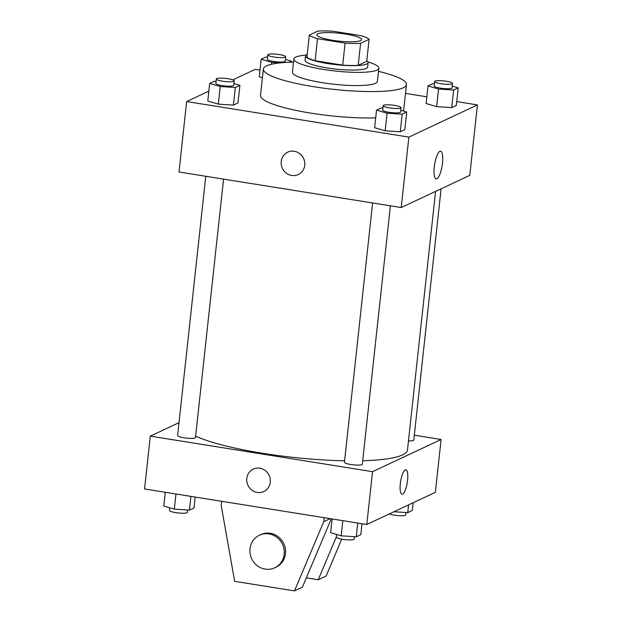 <?xml version="1.0" encoding="UTF-8"?>
<svg xmlns="http://www.w3.org/2000/svg" width="622" height="622" viewBox="0 0 622 622"><rect width="100%" height="100%" fill="white"/><g stroke="black" fill="none" stroke-linecap="round" stroke-linejoin="round"><path stroke-width="0.93" d="M332.622 40.298A22.493 3.942 -173.8 0 1 316.855 34.77A22.493 3.942 -173.8 0 1 339.643 33.277A22.493 3.942 -173.8 0 1 361.576 39.629A22.493 3.942 -173.8 0 1 332.622 40.298M360.604 43.299L369.11 39.303A30.641 5.373 -173.8 0 0 360.915 35.687L333.345 31.279A30.641 5.373 -173.8 0 0 317.826 31.1L309.321 35.096A30.641 5.373 -173.8 0 0 317.523 38.712L345.086 43.12A30.641 5.373 -173.8 0 0 360.604 43.299L358.218 65.31L366.723 61.314L369.11 39.303M317.523 38.712L315.129 60.723A30.641 5.373 -173.8 0 1 306.934 57.107L309.321 35.096M315.129 60.723L342.699 65.131L345.086 43.12M358.218 65.31A30.641 5.373 -173.8 0 1 342.699 65.131M307.237 54.285A31.489 5.52 6.2 0 0 306.91 54.425A31.489 5.52 6.2 0 0 305.526 55.809A31.489 5.52 6.2 0 0 336.23 64.696A31.489 5.52 6.2 0 0 368.123 62.612A31.489 5.52 6.2 0 0 366.778 60.754M368.123 62.612L367.649 67.013A31.489 5.52 -173.8 0 1 327.118 67.946A31.489 5.52 -173.8 0 1 305.044 60.21L305.526 55.809M305.837 55.156A42.731 7.495 6.2 0 0 295.745 57.115A42.731 7.495 6.2 0 0 293.864 58.997A42.731 7.495 6.2 0 0 335.538 71.064A42.731 7.495 6.2 0 0 378.829 68.226A42.731 7.495 6.2 0 0 367.96 61.905M293.864 58.997L292.433 72.206A42.731 7.495 6.2 0 0 334.1 84.265A42.731 7.495 6.2 0 0 377.391 81.435L378.829 68.226M293.53 62.107A71.965 12.619 6.2 0 0 266.535 65.878A71.965 12.619 6.2 0 0 263.37 69.05A71.965 12.619 6.2 0 0 333.548 89.366A71.965 12.619 6.2 0 0 406.461 84.592A71.965 12.619 6.2 0 0 378.487 71.343M406.461 84.592L403.585 111.004A71.965 12.619 -173.8 0 1 403.577 111.097M375.688 117.885A71.965 12.619 -173.8 0 1 310.946 113.142A71.965 12.619 -173.8 0 1 260.494 95.461L263.37 69.05M259.257 76.825L262.422 77.766L259.257 76.825L261.17 59.214L271.705 62.34L280.157 62.884M434.389 83.877L432.578 83.76L428.014 85.906L426.101 103.516L436.636 106.642L451.735 107.614L456.307 105.476L458.22 87.865L452.248 86.093M208.852 91.131L186.647 101.557L408.872 137.104L477.439 104.908L456.727 101.596M426.824 96.814L405.497 93.401M259.98 70.123L255.214 69.361L232.783 79.888M216.075 81.358L214.256 81.241L209.692 83.387L207.779 100.997L218.314 104.123L233.421 105.095L237.985 102.957L239.898 85.346L233.934 83.573M382.919 108.049L381.099 107.933L376.535 110.078L374.623 127.689L385.158 130.807L400.265 131.786L404.829 129.64L406.741 112.038L400.77 110.265M477.439 104.908L469.789 175.35L401.221 207.546L178.996 171.991L186.647 101.557M401.221 207.546L408.872 137.104M434.273 166.96A14.003 3.81 -80.9 0 1 440.586 151.2A14.003 3.81 -80.9 0 1 442.141 165.639A14.003 3.81 -80.9 0 1 436.162 178.864A14.003 3.81 -80.9 0 1 434.273 166.96M298.233 174.549A12.37 11.701 64.8 0 1 291.664 175.458A12.37 11.701 64.8 0 1 281.331 164.97A12.37 11.701 64.8 0 1 287.722 152.157A12.37 11.701 64.8 0 1 303.567 158.385A12.37 11.701 64.8 0 1 298.233 174.549A12.37 11.701 64.8 0 1 291.664 175.458A12.37 11.701 64.8 0 1 281.331 164.97A12.37 11.701 64.8 0 1 287.722 152.157M344.596 460.793A112.45 19.717 -173.8 0 1 262.733 453.29A112.45 19.717 -173.8 0 1 195.635 436.123M435.571 191.413L407.488 449.955A112.45 19.717 -173.8 0 1 362.704 460.739M372.609 202.966L344.433 462.27A8.996 1.578 6.2 0 0 353.21 464.813A8.996 1.578 6.2 0 0 362.323 464.214L390.391 205.812M223.555 179.12L195.479 437.523A8.996 1.578 -173.8 0 1 183.902 437.787A8.996 1.578 -173.8 0 1 177.597 435.579L205.765 176.275M441.091 188.824L413.801 440.042A8.996 1.578 -173.8 0 1 408.467 440.905M178.996 422.657L150.299 436.131L372.531 471.686L441.091 439.49L414.322 435.206M372.531 471.686L366.786 524.509L144.561 488.962L150.299 436.131M366.786 524.509L435.353 492.313L441.091 439.49M401.983 494.21A12.37 3.367 99.1 0 0 402.621 494.109A12.37 3.367 -80.9 0 1 401.991 494.21A12.37 3.367 -80.9 0 1 400.615 481.467A12.37 3.367 -80.9 0 1 405.894 469.789A12.37 3.367 -80.9 0 1 407.433 481.412A12.37 3.367 -80.9 0 1 402.628 494.109A12.37 3.367 99.1 0 0 407.426 481.412A12.37 3.367 99.1 0 0 405.894 469.789M253.286 469.128A12.37 11.701 -115.2 0 0 246.794 478.442A12.37 11.701 64.8 0 1 253.286 469.128A12.37 11.701 64.8 0 1 269.139 475.348A12.37 11.701 64.8 0 1 263.806 491.52A12.37 11.701 64.8 0 1 251.762 490.05A12.37 11.701 64.8 0 1 246.794 478.442A12.37 11.701 -115.2 0 0 251.762 490.05A12.37 11.701 -115.2 0 0 263.806 491.52M306.343 577.854L318.215 579.758L336.323 536.918M331.293 518.834L302.393 587.184L294.486 590.9L234.657 581.329L221.175 505.274L221.611 501.285M259.428 535.231L260.75 534.609A17.991 17.019 64.8 0 1 283.803 543.659A17.991 17.019 64.8 0 1 276.044 567.178L274.722 567.8A17.991 17.019 64.8 0 1 257.213 565.662A17.991 17.019 64.8 0 1 249.982 548.783A17.991 17.019 64.8 0 1 259.428 535.231A17.991 17.019 64.8 0 1 282.481 544.281A17.991 17.019 64.8 0 1 274.722 567.8M324.179 517.698L323.743 521.679L294.486 590.9M341.719 539.165L326.13 576.042L318.215 579.758M330.181 518.655L323.743 521.679M376.535 110.078L387.071 113.204L402.177 114.176L406.741 112.038M401.058 107.622L400.584 112.03A8.996 1.578 -173.8 0 1 388.999 112.294A8.996 1.578 -173.8 0 1 382.693 110.086L383.175 105.686A8.996 1.578 -173.8 0 1 392.288 105.087A8.996 1.578 -173.8 0 1 401.058 107.622A8.996 1.578 -173.8 0 1 389.481 107.894A8.996 1.578 -173.8 0 1 383.175 105.686M374.623 127.689L385.158 130.807L387.071 113.204M385.158 130.807L400.265 131.786L402.177 114.176M400.265 131.786L404.829 129.64M428.014 85.906L438.549 89.032L453.656 90.011L458.22 87.865M452.536 83.457L452.062 87.858A8.996 1.578 -173.8 0 1 440.477 88.122A8.996 1.578 -173.8 0 1 434.172 85.914L434.654 81.513A8.996 1.578 -173.8 0 1 443.766 80.914A8.996 1.578 -173.8 0 1 452.536 83.457A8.996 1.578 -173.8 0 1 440.959 83.721A8.996 1.578 -173.8 0 1 434.654 81.513M426.101 103.516L436.636 106.642L438.549 89.032M436.636 106.642L451.735 107.614L453.656 90.011M451.735 107.614L456.307 105.476M209.692 83.387L220.227 86.512L235.334 87.492L239.898 85.346M234.214 80.938L233.74 85.338A8.996 1.578 -173.8 0 1 222.163 85.603A8.996 1.578 -173.8 0 1 215.85 83.395L216.332 78.994A8.996 1.578 -173.8 0 1 225.444 78.395A8.996 1.578 -173.8 0 1 234.214 80.938A8.996 1.578 -173.8 0 1 222.637 81.202A8.996 1.578 -173.8 0 1 216.332 78.994M207.779 100.997L218.314 104.123L220.227 86.512M218.314 104.123L233.421 105.095L235.334 87.492M233.421 105.095L237.985 102.957M267.553 57.185L265.734 57.069L261.17 59.214M289.082 62.247L291.376 61.174L285.405 59.401M285.692 56.765L285.218 61.166A8.996 1.578 -173.8 0 1 273.633 61.43A8.996 1.578 -173.8 0 1 267.328 59.222L267.81 54.822A8.996 1.578 -173.8 0 1 276.922 54.223A8.996 1.578 -173.8 0 1 285.692 56.765A8.996 1.578 -173.8 0 1 274.115 57.03A8.996 1.578 -173.8 0 1 267.81 54.822M271.495 64.268L271.705 62.34M291.267 62.169L291.376 61.174M332.117 518.966L330.624 532.696L341.159 535.822L356.266 536.802L360.83 534.656L362.02 523.747M341.159 535.822L342.808 520.676M356.266 536.802L357.759 523.063M354.447 536.685L354.19 539.056A8.996 1.578 -173.8 0 1 342.613 539.321A8.996 1.578 -173.8 0 1 336.308 537.113L336.595 534.469M393.99 511.743L407.744 512.629L412.308 510.483L413.148 502.739M407.744 512.629L408.584 504.885M405.925 512.512L405.668 514.884A8.996 1.578 -173.8 0 1 394.091 515.148A8.996 1.578 -173.8 0 1 389.216 513.982M165.273 492.274L163.78 506.013L174.315 509.13L189.422 510.11L193.986 507.964L195.176 497.056M174.315 509.13L175.964 493.985M189.422 510.11L190.915 496.379M187.611 509.993L187.346 512.365A8.996 1.578 -173.8 0 1 175.769 512.629A8.996 1.578 -173.8 0 1 169.464 510.421L169.752 507.777"/></g></svg>
